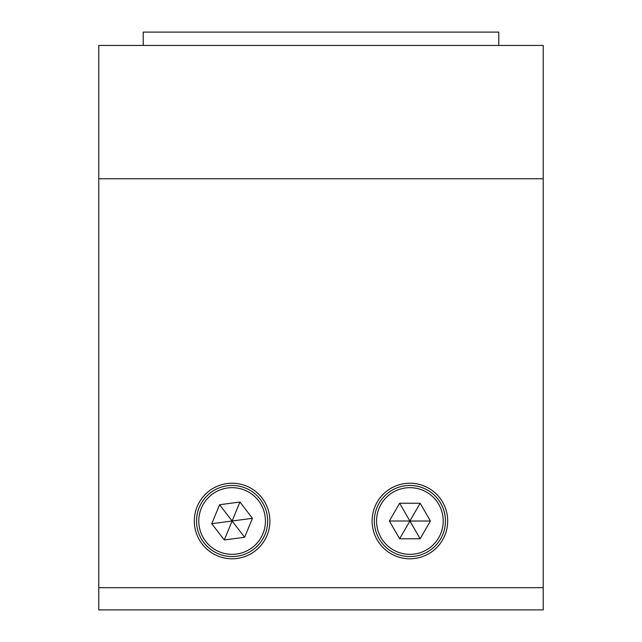 <?xml version="1.0" encoding="UTF-8"?>
<svg xmlns="http://www.w3.org/2000/svg" width="642" height="642" viewBox="0 0 642 642"><rect width="100%" height="100%" fill="white"/><g stroke="black" fill="none" stroke-linecap="round" stroke-linejoin="round"><path stroke-width="0.96" d="M194.325 521.007A37.782 37.782 0 0 0 232.107 558.789A37.782 37.782 0 0 0 269.889 521.007A37.782 37.782 0 0 0 232.107 483.225A37.782 37.782 0 0 0 194.325 521.007M372.111 521.007A37.782 37.782 0 0 0 409.893 558.789A37.782 37.782 0 0 0 447.675 521.007A37.782 37.782 0 0 0 409.893 483.225A37.782 37.782 0 0 0 372.111 521.007M543.228 587.679L543.228 45.438L98.772 45.438L98.772 609.9L543.228 609.9L543.228 587.679L98.772 587.679M445.452 521.007A35.559 35.559 0 0 1 409.893 556.566A35.559 35.559 0 0 1 374.334 521.007A35.559 35.559 0 0 1 409.893 485.448A35.559 35.559 0 0 1 445.452 521.007A35.559 35.559 0 0 0 409.893 485.448A35.559 35.559 0 0 0 374.334 521.007M430.421 521.007L420.157 503.232L399.629 503.232L389.365 521.007L399.629 538.782L420.157 538.782L430.421 521.007L409.893 521.007L420.157 538.782M389.365 521.007L409.893 521.007L399.629 538.782M420.157 503.232L409.893 521.007L399.629 503.232M218.529 553.869A35.559 35.559 0 0 1 199.245 507.429A35.559 35.559 0 0 1 245.685 488.145A35.559 35.559 0 0 1 264.969 534.585A35.559 35.559 0 0 1 218.529 553.869A35.559 35.559 0 0 0 264.969 534.585A35.559 35.559 0 0 0 245.685 488.145M224.267 539.978L244.618 537.282L252.458 518.311L239.947 502.036L219.596 504.732L211.756 523.703L224.267 539.978L232.107 521.007L211.756 523.703M239.947 502.036L232.107 521.007L219.596 504.732M244.618 537.282L232.107 521.007L252.458 518.311M498.786 45.438L498.786 32.1L143.214 32.1L143.214 45.438M543.228 178.773L98.772 178.773M376.557 521.007A33.336 33.336 0 0 0 409.893 554.343A33.336 33.336 0 0 0 443.229 521.007A33.336 33.336 0 0 0 409.893 487.671A33.336 33.336 0 0 0 376.557 521.007M244.835 490.199A33.336 33.336 0 0 0 201.299 508.279A33.336 33.336 0 0 0 219.379 551.815A33.336 33.336 0 0 0 262.915 533.735A33.336 33.336 0 0 0 244.835 490.199"/></g></svg>
